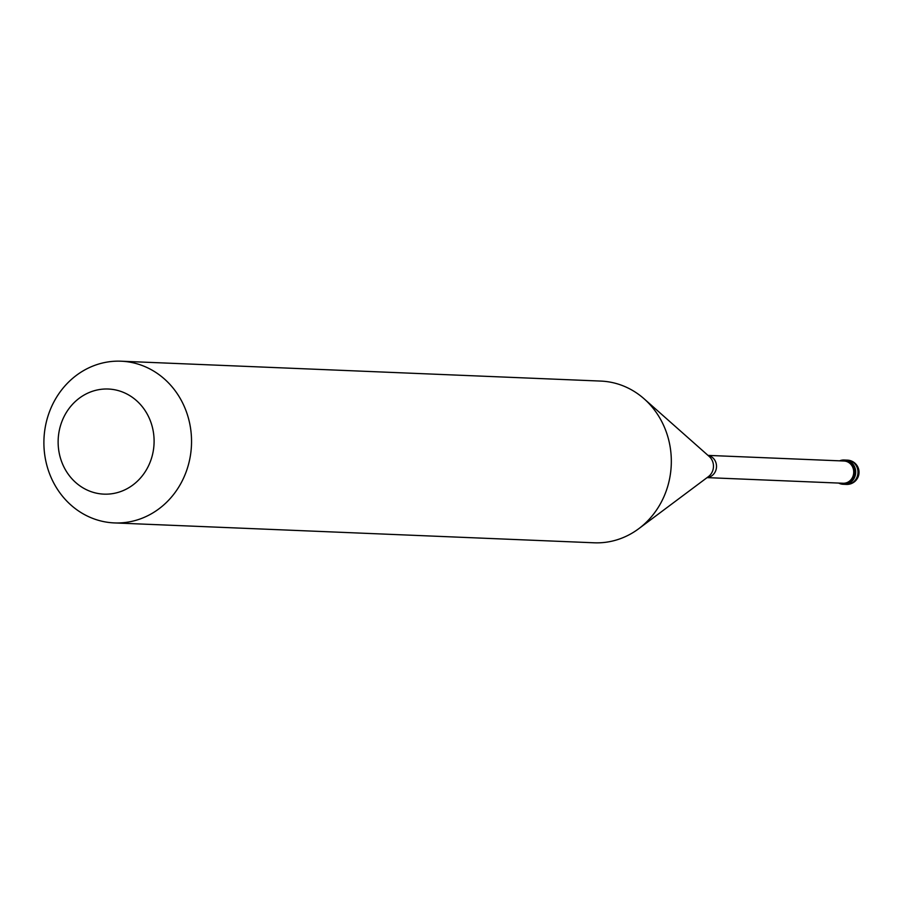 <?xml version="1.0" encoding="UTF-8"?>
<svg xmlns="http://www.w3.org/2000/svg" width="904" height="904" viewBox="0 0 904 904"><rect width="100%" height="100%" fill="white"/><g stroke="black" fill="none" stroke-linecap="round" stroke-linejoin="round"><path stroke-width="1.36" d="M843.601 484.273A12.136 11.074 -87.6 0 0 844.121 484.307A12.136 11.074 -87.6 0 0 855.5 474.363A12.136 11.074 -87.6 0 0 848.223 460.678A12.136 11.074 92.4 0 0 845.116 460.057A12.136 11.074 92.4 0 1 848.223 460.678A12.136 11.074 -87.6 0 1 855.5 474.363A12.136 11.074 -87.6 0 1 844.121 484.307L843.082 484.273A12.136 11.074 -87.6 0 0 854.461 474.329A12.136 11.074 -87.6 0 0 847.184 460.633A12.136 11.074 92.4 0 0 844.087 460.012A12.136 11.074 92.4 0 0 839.624 460.837M838.697 483.075A12.136 11.074 92.4 0 0 839.974 483.651A12.136 11.074 -87.6 0 0 843.082 484.273M707.075 477.617L843.127 483.256A11.13 10.147 -87.6 0 0 853.557 474.137A11.13 10.147 -87.6 0 0 846.89 461.594A11.13 10.147 92.4 0 0 844.042 461.017L708.001 455.39M114.367 522.919L594.143 542.795A80.919 73.812 -87.6 0 0 638.778 528.682A80.919 73.812 -87.6 0 0 644.156 398.856A80.919 73.812 -87.6 0 0 621.534 385.24A80.919 73.812 92.4 0 0 600.844 381.081L121.068 361.204A80.919 73.812 92.4 0 1 141.758 365.352A80.919 73.812 -87.6 0 1 190.235 456.61A80.919 73.812 -87.6 0 1 114.367 522.919A80.919 73.812 -87.6 0 1 93.677 518.76A80.919 73.812 92.4 0 1 45.2 427.502A80.919 73.812 92.4 0 1 121.068 361.204M90.49 491.437A52.601 47.98 -87.6 0 0 151.488 458.317A52.601 47.98 -87.6 0 0 121.746 391.726A52.601 47.98 92.4 0 0 60.749 424.835A52.601 47.98 92.4 0 0 90.49 491.437M844.607 460.046A12.136 11.074 92.4 0 1 845.116 460.057L844.087 460.012M847.398 460.147A12.136 12.136 0 0 1 858.8 474.656A12.136 12.136 0 0 1 846.393 484.408A12.136 11.074 -87.6 0 0 857.772 474.464A12.136 11.074 -87.6 0 0 850.506 460.769A12.136 11.074 92.4 0 0 847.398 460.147L845.116 460.057M707.188 477.538A11.13 10.147 -87.6 0 0 716.431 467.763A11.13 10.147 -87.6 0 0 709.674 455.91A11.13 10.147 92.4 0 0 708.103 455.48M638.778 528.682L708.453 476.589A12.509 11.402 -87.6 0 0 709.29 456.531L644.156 398.856M846.393 484.408L844.121 484.307"/></g></svg>
